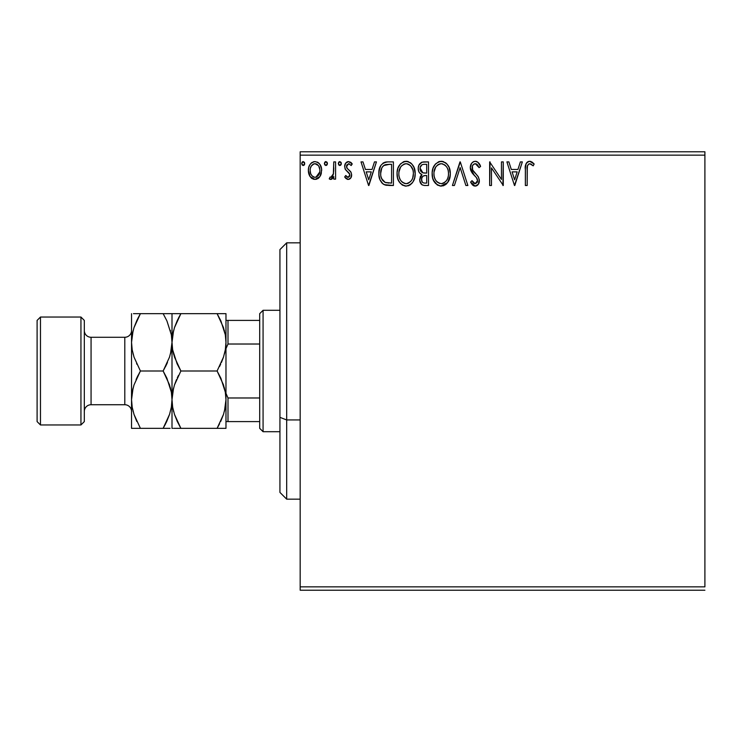 <?xml version="1.0" encoding="UTF-8"?>
<svg xmlns="http://www.w3.org/2000/svg" width="742" height="742" viewBox="0 0 742 742"><rect width="100%" height="100%" fill="white"/><g stroke="black" fill="none" stroke-linecap="round" stroke-linejoin="round"><path stroke-width="1.11" d="M300.176 155.143L704.9 155.143L704.9 586.857L300.176 586.857L300.176 155.143L300.176 590.224L704.9 590.224L300.176 590.224L300.176 586.857L704.9 586.857L704.9 155.143L300.176 155.143L300.176 151.776L300.176 155.143M319.895 176.587L321.249 173.665L321.574 168.935L320.043 164.613L317.928 162.405L314.998 161.589L312.076 162.415L309.961 164.622L308.728 167.423L308.366 171.281L309.312 175.195L311.037 177.746L313.541 179.258L316.463 179.258L318.967 177.737L319.895 176.587L321.666 170.475C321.713 165.568 319.487 162.609 314.998 161.589C310.518 162.619 308.301 165.577 308.347 170.475L310.11 176.605L314.998 179.443L319.895 176.587M333.77 161.895L335.588 161.895L333.77 161.895L333.353 174.203L332.351 176.475L331.164 177.301L330.097 177.023L329.235 178.859L331.693 179.174L333.77 176.605L333.77 179.147L335.588 179.147L335.588 161.895L335.588 179.147L335.588 161.895L333.77 161.895L333.483 173.609L330.913 177.329L330.097 177.023L329.235 178.859L330.607 179.443L333.77 176.605L333.77 179.147L335.588 179.147L333.77 179.147M348.174 179.443L350.808 177.941L351.597 174.231L350.614 171.578L346.913 168.128L346.616 165.512L348.703 163.704L351.198 165.522L352.237 163.926L350.669 162.266L348.499 161.589L345.605 163.259L344.668 166.57L345.475 169.603L349.705 174.194L349.705 175.798L348.814 177.097L347.321 177.143L345.735 175.511L344.668 176.995L346.152 178.627L348.174 179.443C350.512 178.961 351.671 177.449 351.625 174.917L351.049 172.265L346.913 168.128L346.486 166.486L348.703 163.704L351.198 165.522L352.237 163.926L348.499 161.589C345.92 162.136 344.65 163.796 344.668 166.57L345.262 169.241L349.38 173.442L349.816 175.01L348.054 177.329L345.735 175.511L344.668 176.995L348.174 179.443M387.398 161.895L383.391 162.86L380.869 165.429L379.106 170.289L378.93 175.038L379.997 179.814L382.816 183.784L385.552 185.11L389.819 185.5L393.399 185.5L393.399 161.895L387.908 161.895C381.611 162.748 378.596 166.588 378.865 173.396C378.596 178.238 380.377 181.994 384.208 184.647L393.399 185.5L393.399 161.895L393.399 185.5L389.819 185.5M423.793 161.895L428.505 161.895L421.994 162.173L418.98 165.049L418.238 167.98L418.581 170.985L419.536 172.849L421.948 174.63L420.241 176.865L419.805 180.788L421.892 184.712L424.034 185.435L428.505 185.5L428.505 161.895L428.505 185.5L428.505 161.895L423.793 161.895C420.102 162.461 418.247 164.696 418.219 168.592C418.191 171.421 419.434 173.424 421.948 174.63L419.731 179.647C419.759 183.367 421.577 185.324 425.166 185.5L428.505 185.5L425.166 185.5M454.401 185.5L452.425 185.5L459.984 161.895L452.425 185.5L454.401 185.5L460.142 167.59L465.883 185.5L467.859 185.5L460.29 161.895L467.859 185.5L460.29 161.895L452.425 185.5L454.401 185.5L460.142 167.59L465.883 185.5L467.859 185.5L465.883 185.5M501.453 161.895L501.453 179.453L489.655 161.895L489.655 185.5L491.464 185.5L491.464 167.896L503.271 185.5L503.271 161.895L501.453 161.895L503.271 161.895L501.453 161.895L501.453 179.453L489.655 161.895L489.655 185.5L491.464 185.5L491.464 167.896L503.271 185.5L503.271 161.895L502.891 185.5M527.182 169.797L527.506 165.642L528.823 163.926L530.613 163.908L533.22 165.828L534.147 164.01L532.199 162.146L529.686 161.283L527.785 161.756L526.134 163.592L525.392 167.98L525.364 185.5L527.182 185.5L527.182 169.797C526.635 166.904 527.469 164.872 529.705 163.704L533.22 165.828L534.147 164.01L529.686 161.283C526.078 162.517 524.64 165.271 525.364 169.556L525.364 185.5L527.182 185.5L527.293 166.867M520.365 161.895L522.34 161.895L514.772 185.5L522.34 161.895L520.365 161.895L517.935 169.454L511.303 169.454L508.882 161.895L506.907 161.895L514.475 185.5L522.34 161.895L520.365 161.895L517.935 169.454L511.303 169.454L508.882 161.895L506.907 161.895L514.475 185.5L506.907 161.895L508.882 161.895M475.26 161.283L473.127 161.886L471.541 163.444L470.28 167.673L471.448 171.875L476.447 177.644L477.477 179.87L477.412 181.753L475.696 183.626L473.6 183.042L472.005 180.658L470.586 182.105L472.329 184.777L475.14 186.103L478.349 184.257L479.304 179.657L478.052 176.42L472.691 170.029L472.366 166.097L473.424 164.483L475.399 163.704L477.746 165.141L479.091 167.646L480.575 166.449L477.978 162.303L475.27 161.283C471.977 162.006 470.317 164.13 470.28 167.673L474.203 175.297L476.447 177.644L477.542 180.696L475.168 183.682L472.005 180.658L470.586 182.105L475.14 186.103C477.987 185.491 479.388 183.654 479.36 180.594L478.432 177.004L472.691 170.029L472.097 167.711C472.135 165.438 473.238 164.103 475.399 163.704L479.091 167.646L480.575 166.449C479.777 163.565 478.015 161.839 475.26 161.283M450.301 173.591L449.105 167.395L446.814 163.852L443.289 161.58L439.097 161.589L435.582 163.899L433.05 168.137L432.169 172.645L432.642 177.95L434.33 181.864L437.279 184.934L440.266 186.038L443.428 185.778L445.812 184.47L448.187 181.725L449.8 177.802L450.301 173.591C450.385 166.867 447.352 162.767 441.193 161.283C435.044 162.823 432.029 166.959 432.141 173.702C432.02 180.519 435.09 184.647 441.332 186.103C447.445 184.498 450.431 180.325 450.301 173.591M415.195 173.591L413.99 167.395L411.699 163.852L408.174 161.58L403.982 161.589L400.476 163.899L397.944 168.137L397.063 172.645L397.526 177.95L399.215 181.864L402.164 184.934L405.16 186.038L408.313 185.778L410.706 184.47L413.081 181.725L414.685 177.802L415.195 173.591C415.279 166.867 412.237 162.767 406.078 161.283C399.929 162.823 396.914 166.959 397.035 173.702C396.914 180.519 399.975 184.647 406.226 186.103C412.339 184.498 415.325 180.325 415.195 173.591M374.469 161.895L376.444 161.895L368.885 185.5L376.444 161.895L374.469 161.895L372.048 169.454L365.416 169.454L362.986 161.895L361.011 161.895L368.579 185.5L376.444 161.895L374.469 161.895L372.048 169.454L365.416 169.454L362.986 161.895L361.011 161.895L368.579 185.5L361.011 161.895L362.986 161.895M341.339 163.555L339.994 161.608L338.899 161.988L338.333 163.212L338.686 164.854L339.65 165.503L340.958 164.854L341.339 163.555L339.827 161.589L338.315 163.555L339.827 165.522L341.339 163.555M327.417 163.555L327.036 162.257L325.905 161.589L324.764 162.257L324.384 163.555L324.764 164.854L325.905 165.522L327.036 164.854L327.417 163.555L325.905 161.589L324.384 163.555L325.905 165.522L327.417 163.555M304.712 163.555L303.367 161.608L302.282 161.988L301.706 163.212L302.059 164.854L303.024 165.503L304.341 164.854L304.712 163.555L303.2 161.589L301.688 163.555L303.2 165.522L304.712 163.555M704.9 151.776L300.176 151.776L704.9 151.776L704.9 155.143L704.9 151.776M527.182 185.5L525.364 185.5M525.364 169.556L525.373 168.759M525.837 164.325L526.134 163.583M526.56 162.878L527.228 162.164M527.803 161.747L528.851 161.366M530.372 161.348L531.012 161.515M534.147 164.01L533.22 165.828L530.901 164.056M527.692 165.188L527.386 166.162M527.191 168.879L527.21 167.97M532.673 165.345L533.22 165.828M514.623 179.805L512.082 171.875L517.165 171.875L514.623 179.805L512.082 171.875L517.165 171.875L514.623 179.805M491.464 185.5L489.655 185.5L490.063 161.895M475.752 161.311L476.243 161.404M476.652 161.524L477.152 161.747M477.839 162.192L480.575 166.449L479.091 167.646L477.746 165.141M477.199 164.52L476.735 164.14M476.095 163.824L474.676 163.796M474.027 164.065L473.424 164.483M472.598 165.54L472.376 166.078M472.162 166.885L472.691 170.029L474.064 172.005M473.331 171.059L473.739 171.597M474.082 172.023L474.639 172.673M474.861 172.914L475.696 173.786L474.861 172.914M476.336 174.444L476.948 175.103M479.304 181.558L479.119 182.504M479.109 182.532L478.358 184.248M477.765 184.981L477.208 185.435M476.661 185.76L475.743 186.056M474.342 186.01L473.609 185.741M472.951 185.333L470.966 182.81M470.586 182.105L472.005 180.658L472.274 181.159M472.571 181.66L473.21 182.615M473.313 182.727L473.869 183.255M474.064 183.385L475.168 183.682M476.967 182.69L477.356 181.911M477.514 181.224L477.477 179.879M477.254 179.072L476.902 178.34M476.893 178.312L476.318 177.486M475.91 177.032L475.353 176.448M474.203 175.297L472.719 173.665M473.424 174.472L472.747 173.702M472.71 173.647L472.051 172.793M470.957 170.883L470.595 169.853M470.567 169.77L470.372 168.87M470.354 168.777L470.586 169.853M470.28 167.673L470.307 168.23M470.354 166.551L470.586 165.457M471.068 164.242L471.532 163.463M471.569 163.416L472.543 162.312M473.146 161.877L474.147 161.431M472.264 162.581L471.541 163.444M477.412 181.753L476.958 182.708M450.181 175.724L447.593 182.615L440.794 186.084M437.863 185.277L437.298 184.953M437.261 184.925L433.328 179.972M433.133 179.499L432.642 177.969M432.326 176.336L432.261 175.845M432.261 171.55L432.363 170.827M432.642 169.464L433.05 168.146M434.32 165.559L435.591 163.899M438.309 161.886L440.089 161.366M441.193 161.283L441.731 161.311M442.278 161.357L443.271 161.58M445.423 162.628L446.795 163.834M448.103 165.522L447.704 164.937M449.114 167.423L449.531 168.508M450.051 170.558L450.181 171.448M446.276 184.072L446.925 183.432M434.33 181.864L435.637 183.562M438.763 164.27L437.428 165.132L440.822 163.722M447.834 177.867L448.233 176.327M446.23 180.955L445.831 181.428M443.391 183.237L441.258 183.682C436.305 182.439 433.866 179.11 433.959 173.711L434.051 175.418L433.959 173.711C433.838 168.267 436.277 164.928 441.258 163.704C446.165 164.928 448.576 168.23 448.483 173.6L448.391 171.903L448.483 173.6C448.595 179.017 446.183 182.374 441.258 183.682L441.685 183.673M435.137 179.249L435.99 180.668M434.348 177.041L434.051 175.418M435.202 179.379L434.358 177.097M436.417 181.206L437.363 182.152L436.417 181.206M440.229 163.796L439.57 163.963M434.051 171.996L435.665 167.154L437.428 165.132M436.157 166.44L435.035 168.332M447.445 168.406L447.945 169.723M445.747 165.818L446.758 167.135M444.458 164.687L445.729 165.791M442.102 163.769L442.928 163.954M442.251 183.589L442.955 183.404M447.213 179.388L447.528 178.701M448.465 174.453L448.391 175.307M424.591 185.481L424.034 185.435M421.456 184.35L422.448 185.036M421.373 184.276L419.805 180.798M419.731 179.647L419.759 178.943M420.25 176.846L420.51 176.299M420.955 175.613L421.354 175.149M421.085 174.194L420.334 173.674M419.536 172.849L418.766 171.495M418.553 166.152L418.701 165.689M418.97 165.067L420 163.518M421.447 162.405L421.948 162.192M420.399 170.521L420.037 168.592C420.204 165.698 421.725 164.27 424.619 164.316L426.696 164.316L426.696 173.09L422.884 172.812L425.778 173.09L422.884 172.812L420.055 168.082L420.13 169.63M422.337 182.17L421.586 180.287L421.883 177.718L423.292 175.956L425.769 175.511L424.359 175.613M421.716 178.228L421.549 179.61C421.642 176.856 423.051 175.492 425.769 175.511L426.696 175.511L426.696 183.079L424.814 183.079C422.643 182.986 421.549 181.827 421.549 179.61L422.281 182.096M423.793 182.986L422.764 182.551M422.244 172.552L420.779 171.226M420.13 167.562L421.873 164.835M421.27 165.308L420.705 166.05M420.436 166.588L420.176 167.358M421.716 180.955L421.586 180.287M421.549 179.61L421.567 179.128M421.883 177.718L422.634 176.485M425.769 175.511L426.696 175.511L426.696 183.079L424.814 183.079M415.075 175.668L414.908 176.781M413.081 181.716L414.426 178.729M412.478 182.625L411.819 183.422M409.686 185.157L410.215 184.832M409.092 185.472L408.332 185.769M406.226 186.103L405.688 186.084M402.758 185.277L402.192 184.953M400.522 183.552L398.213 179.963M398.027 179.499L397.536 177.969M397.211 176.336L397.155 175.873M397.035 173.702L397.063 172.636M397.146 171.588L397.258 170.827M397.526 169.501L397.935 168.174M399.215 165.568L400.457 163.917M403.203 161.886L404.993 161.366M406.078 161.283L406.616 161.311M407.163 161.357L408.165 161.58M410.326 162.628L411.689 163.843M413.006 165.549L414.426 168.508M414.908 170.4L413.99 167.395M414.936 170.558L415.066 171.448M405.113 163.796L405.716 163.722M410.641 165.818L408.619 164.27L410.614 165.791L412.83 169.723M412.728 177.867L413.377 173.6C413.489 179.017 411.077 182.374 406.143 183.682L405.29 183.617L406.143 183.682C401.19 182.439 398.76 179.11 398.844 173.711C398.732 168.267 401.162 164.928 406.143 163.704C411.049 164.928 413.461 168.23 413.377 173.6L413.127 176.327M411.114 180.955L408.619 183.079L406.57 183.673M400.031 179.249L400.875 180.668M398.844 173.711L398.946 171.996L398.844 173.711M399.233 177.041L398.946 175.418M400.096 179.379L399.242 177.097M401.301 181.206L402.247 182.152L401.301 181.206M403.657 164.27L404.455 163.963M398.946 171.996L400.559 167.154L402.322 165.132M401.042 166.44L399.929 168.332M413.377 173.6L413.285 171.903L413.377 173.6M412.339 168.406L411.643 167.135M406.987 163.769L407.812 163.954M407.135 183.589L407.84 183.404M408.276 183.237L410.725 181.428M412.098 179.388L412.413 178.701M386.972 185.352L385.673 185.138M385.562 185.11L384.903 184.925M383.475 184.248L382.816 183.784M382.084 183.126L381.638 182.625M380.182 180.25L379.728 179.11M379.477 178.303L379.125 176.707M378.995 175.752L378.93 175.047M378.893 172.32L380.052 166.996M384.69 162.312L385.775 162.053M385.831 162.044L386.879 161.923M379.32 169.269L379.106 170.289M382.232 179.805L381.62 178.618L385.163 182.421C381.945 180.38 380.451 177.375 380.683 173.405L380.739 174.732L380.683 173.405C380.451 169.705 381.815 166.876 384.773 164.91L383.707 165.549L389.633 164.316L385.951 164.576L391.581 164.316L391.581 183.079L385.163 182.421L382.594 180.362L381.138 177.171L381.62 178.618M382.102 167.377L383.707 165.549M382.418 166.894L383.048 166.125M386.434 182.782L385.794 182.634M389.068 183.051L387.741 182.968M381.629 168.286L380.683 173.405L381.787 167.961M368.737 179.805L366.186 171.875L371.269 171.875L368.737 179.805L366.186 171.875L371.269 171.875L368.737 179.805M347.608 179.388L347.098 179.212M345.837 178.349L345.355 177.857M344.668 176.995L345.735 175.511M345.957 175.835L346.375 176.364M347.683 177.282L348.452 177.273M349.38 176.522L349.621 176.049M349.714 175.771L349.788 174.593M349.816 175.01L348.814 172.719M349.705 174.194L349.38 173.442M348.555 172.469L347.562 171.662M345.262 169.241L344.993 168.61M345.188 164.001L345.596 163.268M346.829 162.044L347.636 161.7M350.697 162.285L351.476 162.934M352.237 163.926L350.966 165.188M349.102 163.75L348.452 163.722M347.052 164.631L346.616 165.512M346.597 165.605L347.108 168.397L346.505 166.913M348.304 169.501L348.842 169.909M351.615 175.316L351.56 175.91M351.439 176.485L351.04 177.542M350.298 178.562L349.232 179.258M341.255 164.232L340.485 165.336M338.686 162.257L339.65 161.608M340.903 162.173L341.227 162.795M333.241 177.588L331.98 178.998M331.693 179.165L331.173 179.369M330.607 179.443L329.235 178.859L330.097 177.023L330.913 177.329M331.86 176.967L332.351 176.475M332.722 175.928L332.991 175.353M333.696 171.393L333.752 169.853M333.761 169.176L333.77 167.692M329.235 178.859L329.875 179.267M327.389 163.899L326.563 165.336M325.246 161.775L325.729 161.608M326.972 162.173L327.305 162.795M318.977 177.728L317.826 178.655M312.15 178.646L311.603 178.256M310.11 176.605L309.683 175.919M309.303 175.168L308.802 173.823M308.746 173.637L308.449 172.116M308.366 169.705L308.347 170.475M308.44 168.926L308.551 168.211M308.728 167.432L308.969 166.662M309.293 165.856L309.961 164.613M310.87 163.425L311.659 162.702M313.476 161.784L314.2 161.645M317.381 162.108L317.91 162.396M318.503 162.823L319.32 163.63M319.885 164.372L320.609 165.633M320.924 166.347L321.527 168.61M321.24 173.693L320.683 175.205M320.646 175.297L320.377 175.808M310.648 173.507L310.165 170.456C310.073 166.802 311.686 164.557 315.007 163.704C318.318 164.557 319.932 166.802 319.848 170.456C319.923 174.12 318.309 176.41 315.007 177.329L315.007 177.329C311.696 176.41 310.082 174.12 310.165 170.456L310.221 171.606M315.007 163.704L313.857 163.88L316.138 163.88L315.007 163.704L318.401 165.568M318.717 166.05L319.783 169.306M319.783 171.625L318.383 175.372L316.602 176.958L315.007 177.329L316.148 177.143M314.423 177.282L311.992 175.826L310.787 173.86M313.412 164.056L312.836 164.372M317.622 164.724L316.871 164.195M315.944 177.208L319.728 172.051M304.628 164.232L304.341 164.854M304.331 164.863L303.858 165.336M302.068 162.257L302.847 161.635M304.276 162.173L304.6 162.795M448.094 170.243L448.391 171.912M447.556 178.627L446.786 180.148M444.458 182.634L443.725 183.079M439.57 183.422L437.363 182.152M425.045 173.081L424.322 173.044M423.96 173.016L423.237 172.905M420.751 171.189L420.436 170.586M420.037 168.592L420.055 168.082M424.619 164.316L426.696 164.316L426.696 173.09L425.778 173.09M412.979 170.243L413.285 171.912M412.45 178.627L411.671 180.148M404.464 183.422L402.247 182.152M389.633 164.316L391.581 164.316L391.581 183.079L390.394 183.079M381.138 177.171L380.896 176.058M385.061 164.798L385.951 164.576M310.165 170.456L310.23 169.306M310.434 168.174L311.288 166.05L313.875 163.88M316.138 163.88L317.168 164.381M319.589 172.756L318.698 174.889M313.866 177.143L312.836 176.615M286.681 419.935L286.681 242.838L286.681 419.935L300.176 419.935L286.681 419.935L286.681 499.162L286.681 419.935L279.938 417.366L286.681 419.935M279.938 249.581L279.938 417.366L279.938 249.581L286.681 242.838L300.176 242.838M279.938 492.419L279.938 417.366L279.938 492.419L286.681 499.162L300.176 499.162M259.7 397.981L259.7 428.338L263.076 431.705L263.076 310.295L259.7 313.662L259.7 397.981L259.7 313.662L263.076 310.295L263.076 431.705L279.938 431.705L263.076 431.705L259.7 428.338L259.7 397.981L227.998 397.981L225.976 393.362L227.998 397.981L227.998 421.595L259.7 421.595L227.998 421.595L227.998 397.981L259.7 397.981M279.938 310.295L263.076 310.295L279.938 310.295M225.976 421.595L227.998 421.595L225.976 421.595M225.976 348.638L227.998 344.019L259.7 344.019L227.998 344.019L227.998 320.405L225.976 320.405L227.998 320.405L227.998 344.019L225.976 348.638M259.7 320.405L227.998 320.405L259.7 320.405M80.943 424.962L84.319 421.595L84.319 320.405L80.943 317.038L80.943 424.962L80.943 317.038L40.476 317.038L37.1 320.405L37.1 421.595L40.476 424.962L40.476 317.038L40.476 424.962L80.943 424.962L40.476 424.962L37.1 421.595L37.1 320.405L40.476 317.038L80.943 317.038L84.319 320.405L84.319 421.595L80.943 424.962M131.538 411.476A6.743 6.743 0 0 0 124.795 404.724L124.795 337.276A6.743 6.743 0 0 0 131.538 330.524A6.743 6.743 0 0 1 124.795 337.276L91.062 337.276L91.062 404.724A6.743 6.743 0 0 0 84.319 411.476A6.743 6.743 0 0 1 91.062 404.724L124.795 404.724A6.743 6.743 0 0 1 130.917 408.656M91.062 337.276A6.743 6.743 0 0 1 84.319 330.524A6.743 6.743 0 0 0 91.062 337.276L124.795 337.276L124.795 404.724L91.062 404.724L91.062 337.276M224.436 411.253L225.976 399.669L225.336 407.089L223.509 414.388L217.1 428.338L180.881 428.338L177.31 421.512L174.509 414.481L172.663 407.2L172.005 399.669L172.645 392.249L174.472 384.95L180.881 371L217.1 371L223.472 384.857L225.318 392.138L225.976 399.669L225.327 392.184L225.976 399.669L225.976 342.331L225.336 349.751L223.509 357.05L217.1 371L180.881 371L174.509 357.143L172.663 349.862L172.005 342.331L172.645 334.911L174.472 327.612L177.301 320.507L180.881 313.662L217.1 313.662L223.472 327.519L225.318 334.8L225.976 342.331L225.327 334.855L225.976 342.331L225.976 313.662L175.984 313.662M173.554 330.747L172.005 342.331L172.005 313.662L180.881 313.662L174.491 327.565L180.881 313.662L178.405 318.235M223.991 313.662L225.976 313.662L225.327 313.662L225.976 313.662L225.976 342.331L225.336 349.751L223.509 357.05L217.1 371L223.49 357.097L221.441 362.448M224.492 330.988L224.344 330.394M220.93 321.045L225.318 334.8L225.976 342.331L225.327 349.816M173.526 330.821L172.654 334.855M166.7 313.662L163.138 313.662L166.709 320.488L163.138 313.662L172.005 313.662L169.528 313.662L172.005 313.662L171.374 313.662L172.005 313.662L172.005 342.331L172.654 349.816L172.005 342.331L172.645 334.911L174.472 327.612L177.301 320.507M173.489 353.684L173.628 354.231M177.05 363.617L172.663 349.862L172.005 342.331L172.005 399.669L172.645 407.089L172.005 399.669L172.645 392.249L174.472 384.95L180.881 371L174.491 384.903L176.54 379.552M224.436 353.915L225.318 349.862L224.436 353.888M224.492 388.316L224.353 387.769M220.93 378.383L225.318 392.138L225.976 399.669L225.336 407.089L223.509 414.388L217.1 428.338L223.49 414.435L220.671 421.512M173.554 388.085L172.654 392.184M173.489 411.012L173.637 411.606M177.05 420.955L180.881 428.338L225.976 428.338L217.1 428.338L219.576 423.765M224.455 411.179L225.327 407.145M173.609 428.338L180.881 428.338L174.509 414.481L172.663 407.2L172.005 399.669L172.005 428.338L172.654 428.338L172.005 428.338L172.005 399.669L171.374 407.089L169.538 414.388L163.138 428.338L170.103 428.338M177.069 420.992L177.301 421.493M173.545 388.112L172.005 399.669L172.005 342.331L171.374 349.751L169.538 357.05L163.138 371L169.51 384.857L171.356 392.138L172.005 399.669L171.365 392.184L172.005 399.669L171.374 407.089L169.538 414.388L166.718 421.493L169.528 414.444L163.138 428.338L165.614 423.765M178.47 375.443L177.31 377.826M177.088 363.691L177.301 364.155M180.881 313.662L177.31 313.662M180.881 371L177.31 364.174M174.5 428.338L180.881 428.338M225.976 399.669L225.976 428.338L225.327 428.338L225.976 428.338L225.976 342.331M220.893 378.309L220.68 377.845M219.511 366.557L220.671 364.174M220.912 321.008L217.1 313.662L220.671 313.662L217.1 313.662L220.671 320.488M223.481 313.662L220.671 313.662M217.1 371L220.671 377.826M217.1 428.338L225.336 428.338M166.95 321.008L171.356 334.8L172.005 342.331L171.365 334.855L172.005 342.331L171.374 349.751L169.538 357.05L163.138 371L166.718 364.155M170.53 330.988L170.372 330.385M170.475 353.888L172.005 342.331L171.356 334.8L166.969 321.045M165.549 366.557L167.479 362.448M170.53 388.316L170.391 387.769M166.931 378.309L171.356 392.138L172.005 399.669L171.365 407.145M166.514 421.92L163.138 428.338L140.34 428.338M166.7 428.338L169.528 428.338M131.538 428.338L131.538 313.662L131.538 399.669L132.187 407.145L131.538 399.669L131.538 428.338L140.405 428.338L134.033 414.481L132.197 407.2L131.538 399.669L132.169 392.249L134.005 384.95L140.405 371L134.033 357.143L132.197 349.862L131.538 342.331L132.169 334.911L134.005 327.612L140.405 313.662L133.439 313.662M133.013 411.012L133.17 411.606M136.602 420.992L134.033 414.481L132.197 407.2L131.538 399.669L132.169 392.249L134.005 384.95L140.405 371L134.033 357.143L132.197 349.862L131.538 342.331L132.187 349.816L131.538 342.331L132.169 334.911L134.005 327.612L136.834 320.507L134.033 327.519L140.405 313.662L137.929 318.235M133.059 330.821L131.538 342.331M137.029 320.08L140.405 313.662L136.834 313.662L163.138 313.662L140.405 313.662M133.013 353.684L133.161 354.231M136.621 363.691L136.834 364.174M133.068 388.112L131.538 399.669M137.993 375.443L136.064 379.552M140.405 371L163.138 371L140.405 371L136.834 377.845M133.078 330.747L132.187 334.855M136.584 363.617L136.834 364.155M170.465 353.915L171.365 349.807M136.834 313.662L134.024 313.662M171.365 313.662L172.005 313.662M163.138 313.662L166.709 320.488M163.138 371L166.709 377.826M136.843 428.338L163.138 428.338M166.969 378.383L166.718 377.845M133.078 388.085L132.187 392.193M136.584 420.955L136.834 421.512"/></g></svg>
